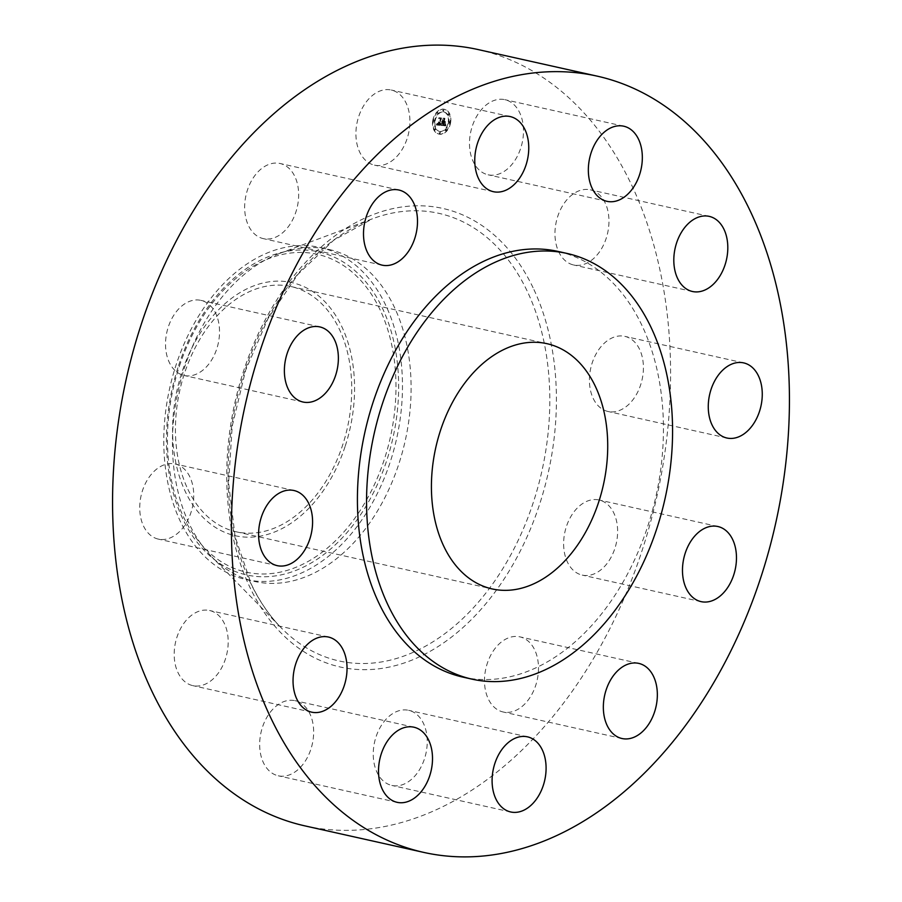 <?xml version="1.0" encoding="UTF-8"?>
<svg xmlns="http://www.w3.org/2000/svg" width="902" height="902" viewBox="0 0 902 902"><rect width="100%" height="100%" fill="white"/><g stroke="black" fill="none" stroke-linecap="round" stroke-linejoin="round"><path stroke-width="0.68" stroke-dasharray="4.51 3.38" d="M396.756 156.576A38.482 26.293 102.6 0 0 409.745 117.249A38.482 26.293 102.6 0 0 391.299 90.031A38.482 26.293 102.6 0 0 369.065 98.6A38.482 26.293 102.6 0 0 356.076 137.938A38.482 26.293 102.6 0 0 374.522 165.156A38.482 26.293 102.6 0 0 396.756 156.576M462.906 677.12A218.092 149.022 102.6 0 0 629.968 569.309A218.092 149.022 102.6 0 0 641.773 325.07A218.092 149.022 102.6 0 0 557.943 251.41M304.921 825.882A397.703 271.739 102.6 0 0 609.56 629.28A397.703 271.739 102.6 0 0 631.096 183.918A397.703 271.739 102.6 0 0 478.229 49.587M187.909 489.358A125.649 85.848 102.6 0 0 236.211 531.785A125.649 85.848 102.6 0 0 332.455 469.671A125.649 85.848 102.6 0 0 339.253 328.971A125.649 85.848 102.6 0 0 290.963 286.532A125.649 85.848 102.6 0 0 194.719 348.646A125.649 85.848 102.6 0 0 187.909 489.358M345.049 446.637A129.685 88.61 -77.4 0 1 223.076 531.594A129.685 88.61 -77.4 0 1 182.125 371.68A129.685 88.61 -77.4 0 1 304.098 286.735A129.685 88.61 -77.4 0 1 345.049 446.637M246.066 579.546A170.117 116.234 -77.4 0 0 389.991 462.681A170.117 116.234 102.6 0 0 385.582 304.955A170.117 116.234 -77.4 0 0 320.187 247.498A170.117 116.234 -77.4 0 0 176.273 364.363A170.117 116.234 102.6 0 0 180.682 522.089A170.117 116.234 -77.4 0 0 246.066 579.546L254.702 581.474A170.117 116.234 102.6 0 0 385.007 497.385A170.117 116.234 102.6 0 0 394.219 306.883A170.117 116.234 102.6 0 0 328.835 249.426A170.117 116.234 102.6 0 0 279.541 253.462A170.117 116.234 102.6 0 0 189.319 524.028A170.117 116.234 102.6 0 0 211.812 556.872A170.117 116.234 102.6 0 0 254.702 581.474M487.914 661.594A38.482 26.293 102.6 0 0 503.113 711.982A38.482 26.293 102.6 0 0 535.078 687.245A38.482 26.293 102.6 0 0 519.879 636.857A38.482 26.293 102.6 0 0 487.914 661.594M219.524 331.147A38.482 26.293 102.6 0 0 200.909 300.366A38.482 26.293 102.6 0 0 165.528 344.711A38.482 26.293 102.6 0 0 184.143 375.491A38.482 26.293 102.6 0 0 219.524 331.147M563.626 544.312A38.482 26.293 102.6 0 0 582.241 575.104A38.482 26.293 102.6 0 0 617.622 530.759A38.482 26.293 102.6 0 0 599.007 499.979A38.482 26.293 102.6 0 0 563.626 544.312M189.916 476.989A38.482 26.293 102.6 0 0 175.123 463.989A38.482 26.293 102.6 0 0 145.639 483.01A38.482 26.293 102.6 0 0 143.553 526.114A38.482 26.293 102.6 0 0 158.357 539.114A38.482 26.293 102.6 0 0 187.83 520.082A38.482 26.293 102.6 0 0 189.916 476.989M593.234 398.481A38.482 26.293 102.6 0 0 608.027 411.481A38.482 26.293 102.6 0 0 637.511 392.449A38.482 26.293 102.6 0 0 639.597 349.356A38.482 26.293 102.6 0 0 624.804 336.356A38.482 26.293 102.6 0 0 595.32 355.377A38.482 26.293 102.6 0 0 593.234 398.481M214.338 612.3A38.482 26.293 102.6 0 0 209.58 610.507A38.482 26.293 102.6 0 0 176.454 638.751A38.482 26.293 102.6 0 0 188.044 683.84A38.482 26.293 102.6 0 0 192.802 685.633A38.482 26.293 102.6 0 0 225.928 657.389A38.482 26.293 102.6 0 0 214.338 612.3M568.812 263.159A38.482 26.293 102.6 0 0 573.571 264.962A38.482 26.293 102.6 0 0 606.696 236.719A38.482 26.293 102.6 0 0 595.106 191.63A38.482 26.293 102.6 0 0 590.348 189.837A38.482 26.293 102.6 0 0 557.222 218.081A38.482 26.293 102.6 0 0 568.812 263.159M286.261 700.843A38.482 26.293 102.6 0 0 259.968 738.761A38.482 26.293 102.6 0 0 278.278 775.799A38.482 26.293 102.6 0 0 287.061 775.619A38.482 26.293 102.6 0 0 313.355 737.701A38.482 26.293 102.6 0 0 295.044 700.674A38.482 26.293 102.6 0 0 286.261 700.843M496.889 174.627A38.482 26.293 102.6 0 0 523.183 136.698A38.482 26.293 102.6 0 0 504.872 99.671A38.482 26.293 102.6 0 0 496.089 99.851A38.482 26.293 102.6 0 0 469.795 137.769A38.482 26.293 102.6 0 0 488.106 174.796A38.482 26.293 102.6 0 0 496.889 174.627M386.394 718.883A38.482 26.293 102.6 0 0 373.405 758.221A38.482 26.293 102.6 0 0 391.851 785.439A38.482 26.293 102.6 0 0 414.086 776.87A38.482 26.293 102.6 0 0 427.074 737.532A38.482 26.293 102.6 0 0 408.629 710.314A38.482 26.293 102.6 0 0 386.394 718.883M295.236 213.875A38.482 26.293 102.6 0 0 280.037 163.487A38.482 26.293 102.6 0 0 248.073 188.225A38.482 26.293 102.6 0 0 263.271 238.613A38.482 26.293 102.6 0 0 295.236 213.875M432.712 120.902A12.696 8.682 102.6 0 0 438.631 134.037A12.696 8.682 102.6 0 0 450.087 122.379A12.696 8.682 102.6 0 0 444.167 109.243A12.696 8.682 102.6 0 0 432.712 120.902M450.639 122.503A12.696 8.682 -77.4 0 1 439.184 134.161A12.696 8.682 -77.4 0 1 433.264 121.026A12.696 8.682 -77.4 0 1 444.72 109.367A12.696 8.682 -77.4 0 1 450.639 122.503M435.102 121.184A10.012 6.833 -77.4 0 1 444.134 111.995A10.012 6.833 -77.4 0 1 448.79 122.345A10.012 6.833 -77.4 0 1 439.77 131.534A10.012 6.833 -77.4 0 1 435.102 121.184M439.657 132.91L440.356 132.199L440.018 133.71L439.105 132.786L439.466 133.586L439.804 132.075L439.105 132.786M449.185 122.379L449.884 121.669L450.245 122.469L449.546 123.179L449.185 122.379M445.667 130.102L446.366 129.392L446.028 130.891L445.114 129.978L445.475 130.767L446.174 130.068L445.813 129.268L445.114 129.978M443.186 110.529L443.885 109.819L443.547 111.329L442.634 110.405L442.995 111.205L443.333 109.706L442.634 110.405M448.159 114.272L448.858 113.562L448.519 115.073L447.618 114.148L447.967 114.949L448.666 114.238L448.305 113.449L447.618 114.148M434.708 121.15L434.009 121.86L434.347 120.349L434.708 121.15L433.806 120.237L433.107 120.936L433.467 121.736L434.155 121.026M435.734 129.257L435.046 129.967L434.685 129.166L435.373 128.456L435.734 129.257L434.832 128.332L434.493 129.843L435.192 129.133M438.225 113.426L437.538 114.137L437.876 112.637L438.225 113.426L437.323 112.513L436.624 113.224L436.985 114.013L437.684 113.314M448.249 122.221A10.012 6.833 102.6 0 0 443.581 111.871A10.012 6.833 102.6 0 0 434.55 121.06A10.012 6.833 102.6 0 0 439.218 131.41A10.012 6.833 102.6 0 0 448.249 122.221M440.807 125.389L440.526 123.687L439.003 124.735L440.435 118.241L438.699 118.094L438.271 124.228L437.301 123.258L438.214 124.634L437.211 124.352L437.087 123.292L436.275 124.95L441.36 125.513L436.816 125.074L437.639 123.416L437.808 124.521L438.755 124.758L437.842 123.495L438.823 124.341L439.251 118.218L440.988 118.365L439.556 124.859L441.067 123.811L441.36 125.513M441.101 125.062L440.706 123.461L441.552 125.254L441.36 123.54L441.653 125.186M440.221 124.126L441.146 124.555M440.153 124.251L439.342 124.307L440.965 117.835L438.913 117.812L440.74 117.959L439.195 124.453L440.695 124.375M441.157 125.412L445.103 125.75L444.742 124.059L443.964 125.051L442.51 125.074L442.905 122.514L442.781 124.792L444.449 124.363L442.905 124.645L443.232 122.537L444.269 123.563L444.63 121.274L442.983 122.052L444.01 118.624L442.149 118.466L442.656 119.233L441.157 125.412L442.33 124.882L442.702 118.59L444.562 118.748L443.525 122.176L445.182 121.398L444.821 123.687L443.784 122.661L443.446 124.769L445.002 124.487L445.441 125.446L445.024 123.709L444.697 124.837L443.333 124.916L443.694 122.649L443.051 125.198L444.517 125.175L445.284 124.183L445.656 125.874L441.709 125.536M444.573 123.394L444.844 121.105L445.013 123.597L445.498 121.15L445.126 123.518M444.156 121.68L443.378 121.623L444.607 118.139L442.284 118.094L444.37 118.275L443.265 121.759L444.573 121.95L443.807 121.883L444.923 118.399L442.837 118.218L445.16 118.263L443.931 121.736L444.709 121.804M441.563 121.871L442.656 122.108M441.597 121.601L442.668 121.826M443.389 124.713L444.483 124.938M443.705 124.724L444.754 125.006M444.269 124.532L445.362 124.792M444.449 124.363L445.554 124.6L445.577 123.833L445.915 125.649L445.554 124.6M443.547 124.871L444.641 125.096M436.636 124.251L437.763 124.465M437.075 123.98L438.18 124.217M437.12 124.149L438.169 124.375M437.425 124.532L438.53 124.769M437.436 124.093L438.552 124.329M437.729 124.149L438.823 124.341M439.477 124.487L441.281 118.083L439.466 117.936L441.518 117.959L439.883 124.431L441.179 124.701M439.578 124.341L441.134 124.465M440.018 124.251L440.751 124.296M439.398 124.318L440.514 124.544M449.692 122.345L449.331 121.556L448.644 122.255L449.004 123.055L449.692 122.345M179.419 366.144A162.856 111.273 -77.4 0 1 332.601 259.472A162.856 111.273 -77.4 0 1 384.026 460.279A162.856 111.273 -77.4 0 1 230.844 566.952A162.856 111.273 -77.4 0 1 179.419 366.144M178.596 365.569A165.494 113.077 -77.4 0 1 334.247 257.16A165.494 113.077 -77.4 0 1 386.507 461.215A165.494 113.077 -77.4 0 1 230.856 569.624A165.494 113.077 -77.4 0 1 178.596 365.569M527.039 290.794A229.311 156.689 102.6 0 0 372.458 218.78L372.458 218.78A229.311 156.689 102.6 0 0 250.824 583.493A229.311 156.689 102.6 0 0 281.153 627.769L281.153 627.769A229.311 156.689 102.6 0 0 491.038 586.221A229.311 156.689 102.6 0 0 527.039 290.794M533.082 287.772A234.96 160.545 102.6 0 0 307.041 260.757A234.96 160.545 102.6 0 0 250.068 587.687A234.96 160.545 102.6 0 0 476.109 614.713A234.96 160.545 102.6 0 0 533.082 287.772M510.149 116.561L391.299 90.031M493.371 191.686L374.522 165.156M236.211 531.785L492.188 588.938M290.963 286.532L546.939 343.673M320.187 247.498L328.835 249.426M279.541 253.462L372.458 218.78L333.684 240.236L298.1 274.152L268.086 318.406L245.637 370.203L232.186 426.24L228.612 482.942L235.118 536.701L251.241 584.056C259.449 601.194 269.416 615.762 281.153 627.769L211.812 556.872M621.963 738.512L503.113 711.982M638.729 663.387L519.879 636.857M319.759 326.896L200.909 300.366M302.993 402.021L184.143 375.491M701.091 601.634L582.241 575.104M717.857 526.509L599.007 499.979M293.973 490.519L175.123 463.989M277.196 565.644L158.357 539.114M726.877 438.011L608.027 411.481M743.643 362.886L624.804 336.356M328.429 637.038L209.58 610.507M311.652 712.163L192.802 685.633M692.42 291.493L573.571 264.962M709.197 216.367L590.348 189.837M397.128 802.329L278.278 775.799M413.894 727.204L295.044 700.674M623.722 126.201L504.872 99.671M606.956 201.326L488.106 174.796M510.701 811.969L391.851 785.439M527.478 736.844L408.629 710.314M398.887 190.018L280.037 163.487M382.121 265.143L263.271 238.613"/><path stroke-width="1.35" d="M515.606 183.117A38.482 26.293 102.6 0 0 528.595 143.779A38.482 26.293 102.6 0 0 510.149 116.561A38.482 26.293 102.6 0 0 487.914 125.13A38.482 26.293 102.6 0 0 474.926 164.468A38.482 26.293 102.6 0 0 493.371 191.686A38.482 26.293 102.6 0 0 515.606 183.117M270.904 718.082A397.703 271.739 102.6 0 0 423.771 852.413A397.703 271.739 102.6 0 0 728.41 655.81A397.703 271.739 102.6 0 0 749.945 210.448A397.703 271.739 102.6 0 0 597.079 76.118A397.703 271.739 102.6 0 0 292.44 272.72A397.703 271.739 102.6 0 0 270.904 718.082M567.087 253.451L557.943 251.41A218.092 149.022 102.6 0 0 390.882 359.221A218.092 149.022 102.6 0 0 379.077 603.461A218.092 149.022 102.6 0 0 462.906 677.12L472.05 679.161A218.092 149.022 102.6 0 0 639.112 571.349A218.092 149.022 102.6 0 0 650.917 327.11A218.092 149.022 102.6 0 0 567.087 253.451A218.092 149.022 102.6 0 0 400.026 361.262A218.092 149.022 102.6 0 0 388.221 605.501A218.092 149.022 102.6 0 0 472.05 679.161M414.086 240.406A38.482 26.293 102.6 0 0 398.887 190.018A38.482 26.293 102.6 0 0 366.922 214.755A38.482 26.293 102.6 0 0 382.121 265.143A38.482 26.293 102.6 0 0 414.086 240.406M338.374 357.688A38.482 26.293 102.6 0 0 319.759 326.896A38.482 26.293 102.6 0 0 284.378 371.241A38.482 26.293 102.6 0 0 302.993 402.021A38.482 26.293 102.6 0 0 338.374 357.688M308.766 503.519A38.482 26.293 102.6 0 0 293.973 490.519A38.482 26.293 102.6 0 0 264.489 509.551A38.482 26.293 102.6 0 0 262.403 552.644A38.482 26.293 102.6 0 0 277.196 565.644A38.482 26.293 102.6 0 0 306.68 546.623A38.482 26.293 102.6 0 0 308.766 503.519M333.188 638.841A38.482 26.293 102.6 0 0 328.429 637.038A38.482 26.293 102.6 0 0 295.304 665.281A38.482 26.293 102.6 0 0 306.894 710.37A38.482 26.293 102.6 0 0 311.652 712.163A38.482 26.293 102.6 0 0 344.778 683.919A38.482 26.293 102.6 0 0 333.188 638.841M405.111 727.373A38.482 26.293 102.6 0 0 378.817 765.302A38.482 26.293 102.6 0 0 397.128 802.329A38.482 26.293 102.6 0 0 405.911 802.149A38.482 26.293 102.6 0 0 432.205 764.231A38.482 26.293 102.6 0 0 413.894 727.204A38.482 26.293 102.6 0 0 405.111 727.373M505.244 745.424A38.482 26.293 102.6 0 0 492.255 784.751A38.482 26.293 102.6 0 0 510.701 811.969A38.482 26.293 102.6 0 0 532.935 803.4A38.482 26.293 102.6 0 0 545.924 764.062A38.482 26.293 102.6 0 0 527.478 736.844A38.482 26.293 102.6 0 0 505.244 745.424M606.764 688.125A38.482 26.293 102.6 0 0 621.963 738.512A38.482 26.293 102.6 0 0 653.927 713.775A38.482 26.293 102.6 0 0 638.729 663.387A38.482 26.293 102.6 0 0 606.764 688.125M682.476 570.853A38.482 26.293 102.6 0 0 701.091 601.634A38.482 26.293 102.6 0 0 736.472 557.289A38.482 26.293 102.6 0 0 717.857 526.509A38.482 26.293 102.6 0 0 682.476 570.853M712.084 425.011A38.482 26.293 102.6 0 0 726.877 438.011A38.482 26.293 102.6 0 0 756.361 418.99A38.482 26.293 102.6 0 0 758.447 375.886A38.482 26.293 102.6 0 0 743.643 362.886A38.482 26.293 102.6 0 0 714.17 381.918A38.482 26.293 102.6 0 0 712.084 425.011M687.662 289.7A38.482 26.293 102.6 0 0 692.42 291.493A38.482 26.293 102.6 0 0 725.546 263.249A38.482 26.293 102.6 0 0 713.956 218.16A38.482 26.293 102.6 0 0 709.197 216.367A38.482 26.293 102.6 0 0 676.072 244.611A38.482 26.293 102.6 0 0 687.662 289.7M615.739 201.157A38.482 26.293 102.6 0 0 642.032 163.239A38.482 26.293 102.6 0 0 623.722 126.201A38.482 26.293 102.6 0 0 614.938 126.381A38.482 26.293 102.6 0 0 588.645 164.299A38.482 26.293 102.6 0 0 606.956 201.326A38.482 26.293 102.6 0 0 615.739 201.157M597.079 76.118L478.229 49.587A397.703 271.739 102.6 0 0 173.59 246.19A397.703 271.739 102.6 0 0 152.055 691.552A397.703 271.739 102.6 0 0 304.921 825.882L423.771 852.413M595.241 386.112A125.649 85.848 102.6 0 0 546.939 343.673A125.649 85.848 102.6 0 0 450.696 405.787A125.649 85.848 102.6 0 0 443.897 546.499A125.649 85.848 102.6 0 0 492.188 588.938A125.649 85.848 102.6 0 0 588.442 526.824A125.649 85.848 102.6 0 0 595.241 386.112"/></g></svg>
